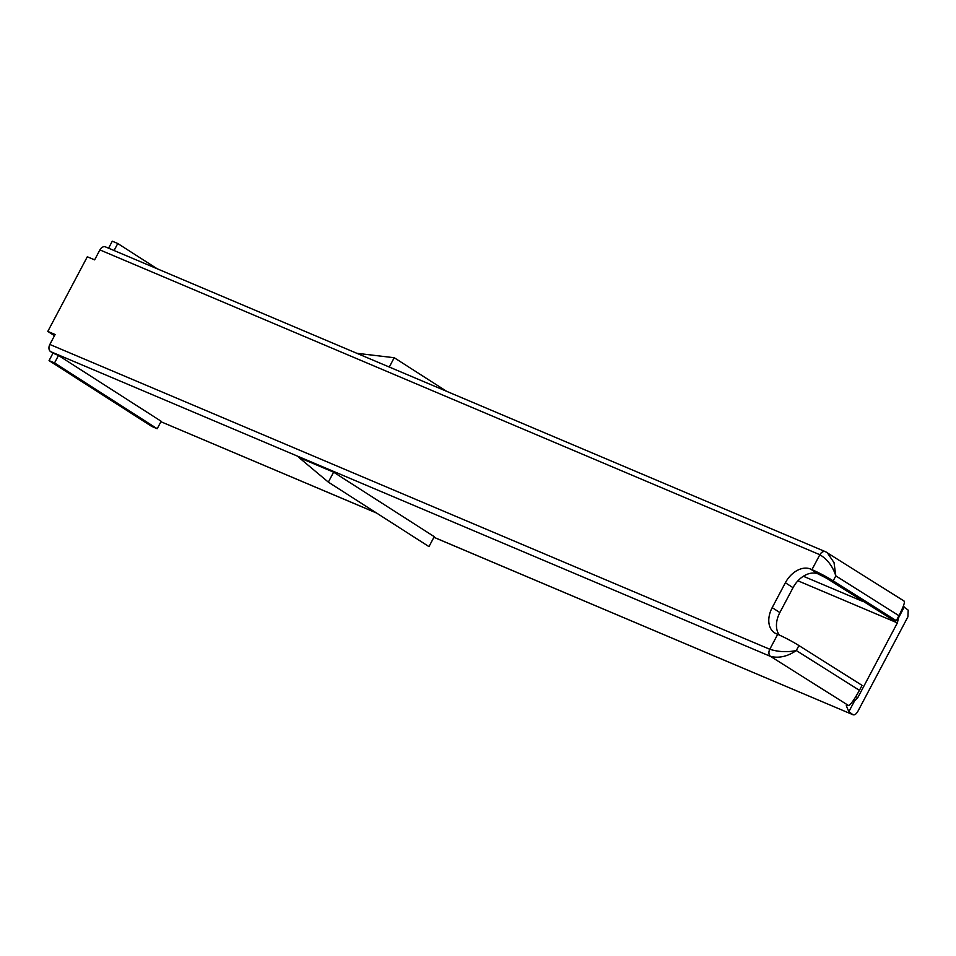 <?xml version="1.0" encoding="UTF-8"?>
<svg xmlns="http://www.w3.org/2000/svg" width="956" height="956" viewBox="0 0 956 956"><rect width="100%" height="100%" fill="white"/><g stroke="black" fill="none" stroke-linecap="round" stroke-linejoin="round"><path stroke-width="1.43" d="M54.48 335.699L47.8 331.409L87.319 256.77L94.632 259.865L99.902 249.91A5.652 4.027 -67.1 0 1 105.519 246.899L825.47 551.708A5.652 4.027 -67.1 0 1 825.482 551.708L825.494 551.708A5.652 4.015 113 0 0 819.89 554.731A16.957 1.434 -152.1 0 0 819.854 554.719L99.902 249.91M108.578 248.19L112.282 241.187L117.767 243.517L157.19 268.779M49.055 360.615L151.729 426.412L157.202 428.73L54.54 362.933L49.055 360.615L52.998 353.158L50.62 351.629A5.652 4.027 -67.1 0 1 49.843 344.459L55.113 334.504L47.8 331.409M903.862 601.025C905.368 601.312 903.731 606.2 898.951 615.7L896.322 620.683L894.338 620.85L826.701 578.308L818.193 573.959A22.609 15.762 -57.3 0 0 793.038 587.677L779.857 612.557A22.609 15.762 -57.3 0 0 779.367 635.071M896.322 620.683L833.178 580.866A16.957 1.434 -152.1 0 0 811.943 569.645L810.521 569.047A22.609 15.762 -57.3 0 0 785.366 582.754L772.185 607.646A22.609 15.762 -57.3 0 0 774.611 632.86A22.609 15.762 -57.3 0 0 776.272 633.732L777.694 634.342A16.957 1.434 27.9 0 1 798.929 645.563L862.073 685.368L859.432 690.34C854.138 699.876 850.493 704.942 848.522 705.528L846.263 705.719L848.856 711.67L852.872 714.634C854.449 715.363 856.11 714.287 857.843 711.395L907.901 616.847L908.2 610.143L904.185 607.168L903.516 605.638M898.592 616.381L898.509 617.887L904.185 607.168M853.481 700.246L854.533 700.939L853.911 701.226M114.063 250.52L117.767 243.517M898.509 617.887L897.373 622.894L857.843 697.545L854.533 700.939L848.856 711.67M333.62 472.18L298.893 457.482L328.35 482.135L333.62 472.18L434.239 536.663L428.969 546.617L328.35 482.135M848.522 705.528L770.596 656.437C779.176 658.409 787.744 656.437 796.288 650.534L859.432 690.34M157.202 428.73L161.158 421.273L58.483 355.477L52.998 353.158M58.483 355.477L54.54 362.933M433.916 537.272L853.17 714.813L433.905 537.308M356.803 353.29L394.219 357.723L389.283 367.032M446.631 391.315L394.219 357.723M50.62 351.629L770.572 656.425A5.652 4.015 -67 0 1 769.831 649.279C778.495 651.968 787.314 652.386 796.288 650.534L798.929 645.563M898.951 615.7L835.819 575.894L834.026 562.618L827.215 552.628L825.924 551.935A5.652 4.015 113 0 0 825.494 551.708L825.47 551.708A5.652 4.027 -67.1 0 0 819.854 554.719L811.943 569.645M833.178 580.866L835.819 575.894C832.807 566.442 827.502 559.391 819.89 554.731M803.339 576.253L862.73 601.396M49.843 344.459L769.795 649.267L777.694 634.342M855.811 696.685L857.843 697.545M897.373 622.894L797.925 580.794M376.556 513.025L160.919 421.727L376.353 512.894M818.193 573.959L810.521 569.047M793.038 587.677L785.366 582.754M779.857 612.557L772.185 607.646M770.572 656.425A5.652 4.027 -67.1 0 1 769.795 649.267A16.957 1.434 27.9 0 1 769.831 649.279M904.125 601.085L825.494 551.708"/></g></svg>
